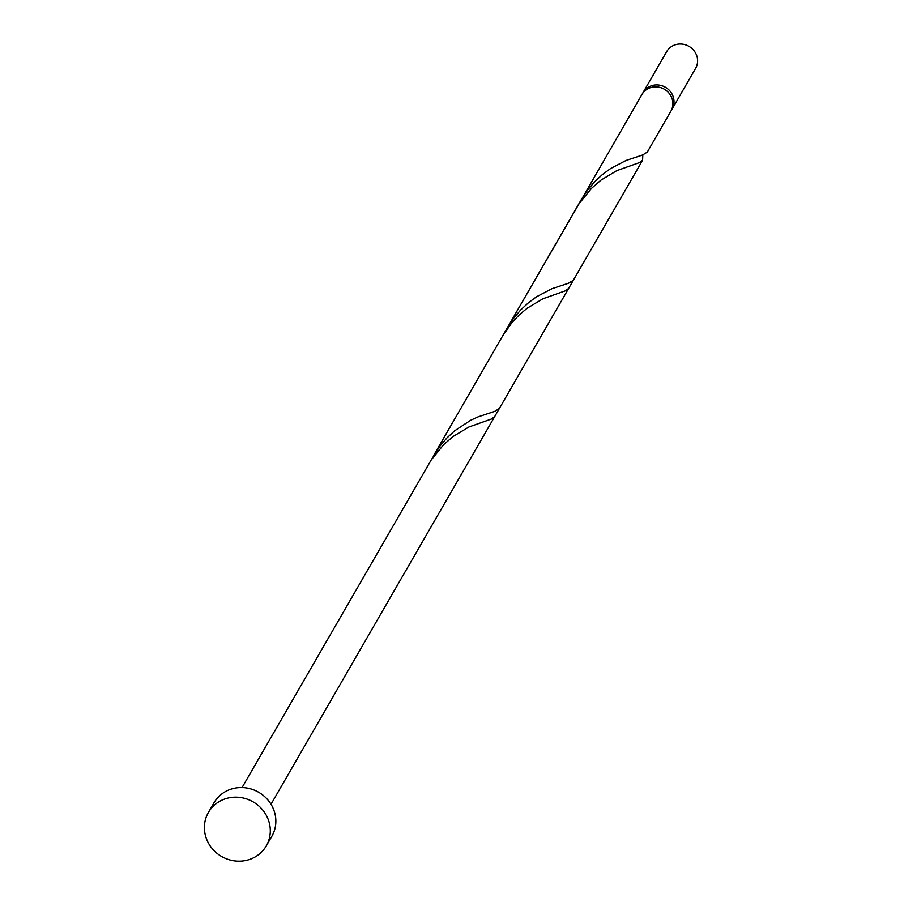 <?xml version="1.0" encoding="UTF-8"?>
<svg xmlns="http://www.w3.org/2000/svg" width="904" height="904" viewBox="0 0 904 904"><rect width="100%" height="100%" fill="white"/><g stroke="black" fill="none" stroke-linecap="round" stroke-linejoin="round"><path stroke-width="1.36" d="M643.049 92.558L666.655 51.664A16.713 15.763 30 0 1 674.124 45.2A16.713 15.763 30 0 1 693.119 49.641A16.713 15.763 30 0 1 695.594 68.365L672 109.26A16.713 15.763 -150 0 0 669.525 90.536A16.713 15.763 -150 0 0 650.53 86.106A16.713 15.763 -150 0 0 643.049 92.558A16.713 15.763 -150 0 0 642.541 93.541M208.406 812.481L213.954 802.865A33.414 31.516 30 0 1 228.893 789.938A33.414 31.516 30 0 1 266.883 798.82A33.414 31.516 30 0 1 271.844 836.268L266.296 845.873A33.414 31.516 30 0 1 251.346 858.8A33.414 31.516 30 0 1 213.367 849.918A33.414 31.516 30 0 1 208.406 812.481A33.414 31.516 30 0 1 223.344 799.554A33.414 31.516 30 0 1 261.335 808.436A33.414 31.516 30 0 1 266.296 845.873M242.069 787.565L431.185 460.012L443.661 444.644L453.13 436.474L468.973 426.959L491.335 419.049L494.657 416.631L568.627 288.444L565.294 290.862L542.931 298.772L527.088 308.275L519.167 314.954L511.743 322.852L502.692 335.836L579.114 203.626L591.589 188.258L601.047 180.077L616.89 170.573L639.252 162.663L642.586 160.245L573.339 280.263L568.639 283.189L552.028 288.681L536.614 296.727L528.58 302.637L520.817 309.823L513.687 318.174L507.415 327.666L581.464 199.309L587.656 189.987L594.775 181.625L602.539 174.438L610.584 168.54L625.997 160.483L642.597 155.002L647.298 152.075L670.892 111.181A16.713 15.763 -150 0 0 668.406 92.468A16.713 15.763 -150 0 0 649.422 88.027A16.713 15.763 -150 0 0 641.942 94.479L579.125 203.615M642.586 160.245L642.812 154.934M573.339 280.263L499.37 408.461L494.669 411.388L478.069 416.868L470.6 420.303L454.61 430.835L446.858 438.022L439.728 446.373L431.197 460M671.412 110.198A16.713 15.763 -150 0 0 672 109.26M502.692 335.836L433.445 455.853M494.657 416.631L271.008 804.266"/></g></svg>
